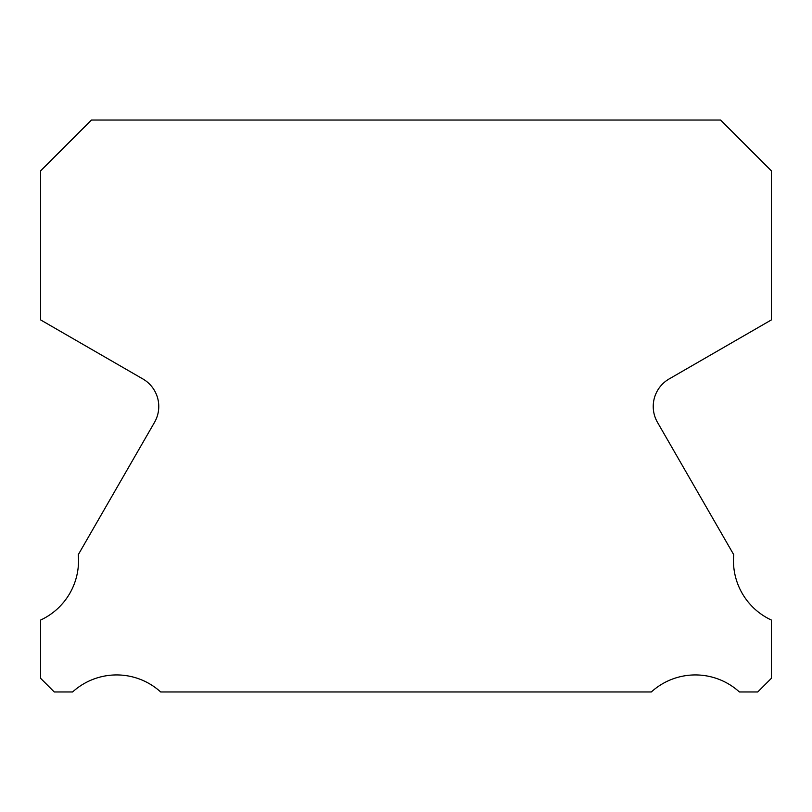 <?xml version="1.0" encoding="UTF-8"?>
<svg xmlns="http://www.w3.org/2000/svg" width="812" height="812" viewBox="0 0 812 812"><rect width="100%" height="100%" fill="white"/><g stroke="black" fill="none" stroke-linecap="round" stroke-linejoin="round"><path stroke-width="1.22" d="M771.4 620.063A65.457 65.457 0 0 1 733.733 554.697L657.476 422.341A31.769 31.769 0 0 1 669.118 378.96L771.4 319.898L771.4 170.875L720.559 120.034L91.441 120.034L40.6 170.875L40.6 319.898L142.882 378.96A31.769 31.769 0 0 1 154.524 422.341L78.267 554.697A65.457 65.457 0 0 1 40.6 620.063L40.6 678.304L54.262 691.966L72.593 691.966A65.457 65.457 0 0 1 160.674 691.966L651.326 691.966A65.457 65.457 0 0 1 739.407 691.966L757.738 691.966L771.4 678.304L771.4 620.063"/></g></svg>

